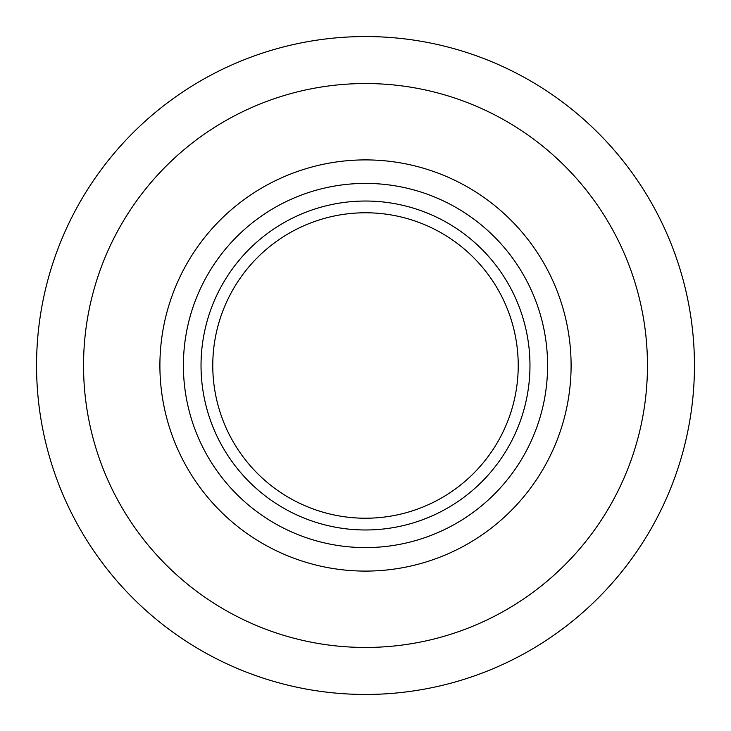 <?xml version="1.0" encoding="UTF-8"?>
<svg xmlns="http://www.w3.org/2000/svg" width="731" height="731" viewBox="0 0 731 731"><rect width="100%" height="100%" fill="white"/><g stroke="black" fill="none" stroke-linecap="round" stroke-linejoin="round"><path stroke-width="1.1" d="M365.5 647.456A281.956 281.956 0 0 0 609.681 224.518A281.956 281.956 0 0 0 121.319 224.518A281.956 281.956 0 0 0 365.5 647.456M365.5 547.601A182.101 182.101 0 0 0 523.204 274.454A182.101 182.101 0 0 0 207.796 274.454A182.101 182.101 0 0 0 365.5 547.601M365.5 694.45A328.95 328.95 0 0 0 650.38 201.025A328.95 328.95 0 0 0 80.62 201.025A328.95 328.95 0 0 0 365.5 694.45M365.5 529.975A164.475 164.475 0 0 0 507.935 283.262A164.475 164.475 0 0 0 223.065 283.262A164.475 164.475 0 0 0 365.5 529.975M365.5 518.224A152.724 152.724 0 0 0 497.765 289.138A152.724 152.724 0 0 0 233.235 289.138A152.724 152.724 0 0 0 365.5 518.224M365.5 571.094A205.594 205.594 0 0 0 543.553 262.703A205.594 205.594 0 0 0 187.447 262.703A205.594 205.594 0 0 0 365.5 571.094"/></g></svg>
